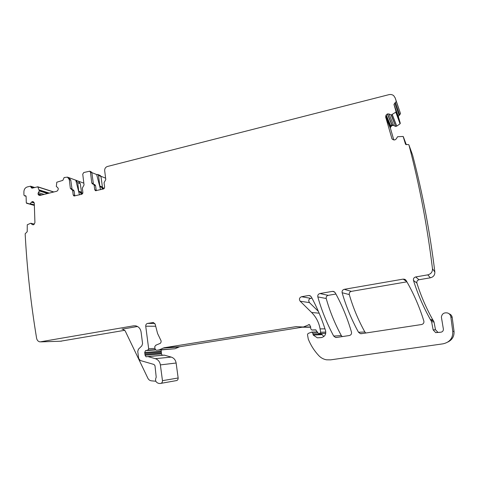 <?xml version="1.0" encoding="UTF-8"?>
<svg xmlns="http://www.w3.org/2000/svg" width="478" height="478" viewBox="0 0 478 478"><rect width="100%" height="100%" fill="white"/><g stroke="black" fill="none" stroke-linecap="round" stroke-linejoin="round"><path stroke-width="0.72" d="M124.8 330.292L60.509 341.214M325.757 333.238L318.533 333.578L315.677 329.844L311.817 329.999L310.784 328.894L310.557 326.504L309.344 324.622L303.327 327.006L296.019 326.647L164.085 347.763L159.204 349.884L156.886 350.255L156.067 350.147L155.081 349.089L154.758 346.622L155.846 345.194L160.321 343.329C161.283 342.248 161.379 341.077 160.608 339.828L157.573 333.489L155.195 324.257L153.42 322.513L147.618 323.397C146.298 323.773 145.671 324.711 145.73 326.211L148.676 348.773L147.774 350.171L145.479 350.643L144.709 352.471L145.073 355.268L146.047 356.785L147.935 356.564L155.314 358.661C158.122 359.617 159.807 361.697 160.375 364.899L162.472 380.673C162.484 382.46 161.689 383.41 160.076 383.511L158.666 383.386C155.661 382.364 154.842 380.309 156.216 377.226L154.992 365.718L153.982 364.469L140.311 360.514L138.656 358.458L137.748 351.378L138.465 349.185L141.864 345.797L142.581 343.598L141.082 331.983C140.454 328.589 138.626 326.534 135.585 325.823L133.577 325.829L39.997 341.89C38.18 341.537 37.045 340.318 36.597 338.233C30.783 303.058 26.971 268.242 25.161 233.784L27.216 231.699L27.264 224.774L30.759 223.238L34.314 224.086M137.497 326.492L121.974 329.169L122.9 329.163L125.224 330.979L147.857 378.218C148.658 379.765 149.847 380.637 151.436 380.835L155.822 381.229M311.985 298.135L310.754 298.344C309.445 298.684 308.764 299.533 308.704 300.901L309.451 302.616L300.196 301.23C298.875 299.168 299.336 297.663 301.57 296.719L308.567 295.512L309.72 295.571L311.286 296.844C317.087 307.545 321.849 318.838 325.578 330.716C326.235 334.319 324.843 336.608 321.401 337.593L317.314 337.821L313.251 335.06L312.821 333.19L317.709 333.017M318.366 311.369L309.451 302.616M319.776 333.471L320.648 332.246L320.087 328.894C318.957 322.495 316.131 317.034 311.614 312.498L300.196 301.23M302.102 327.227L179.638 346.741L174.972 348.761L158.535 350.135M161.158 349.95L161.445 353.881L162.221 355.285M147.792 356.558L164.193 355.112L171.261 357.096C173.95 358.004 175.575 359.976 176.125 363.017L178.157 377.99C178.18 379.693 177.416 380.59 175.874 380.691L161.122 383.326M33.406 201.824L32.492 201.567L33.854 202.254L34.285 203.299L34.924 222.587L34.207 224.23L33.257 224.821L32.14 224.505L30.897 223.286M32.492 201.567L31.411 202.182L30.263 203.724L34.338 204.859M89.721 171.202L91.131 171.769L91.86 172.767L93.425 184.149L92.547 184.018L91.788 183.002L90.456 172.2L89.721 171.202L83.793 172.516L82.742 174.165L84.05 184.926L82.341 188.087L82.885 192.598L81.834 194.247L73.971 195.998L73.2 194.976L72.662 190.483L70.344 188.338L69.316 179.638L67.47 177.135L64.142 177.529L62.845 180.367L56.798 182.214L56.326 186.474L57.778 187.675L58.328 188.822L57.724 190.537L56.798 191.236L39.931 195.436L38.509 194.899L37.989 193.913L39.327 190.752L37.75 186.79L32.002 188.195L31.142 187.519L30.574 186.199L27.27 186.94C25.179 187.675 24.055 189.282 23.9 191.756L23.93 195.006L24.438 195.777L25.591 195.735L26.099 196.482L26.302 202.881L29.409 203.903L30.263 203.724M29.469 203.909L29.923 204.034M29.409 203.903L29.857 204.028M68.82 177.637L70.78 180.176L72.094 189.527M69.101 177.744L75.894 180.242L77.711 182.698L80.28 183.636L78.356 181.156M78.631 181.258L83.835 183.176M91.83 172.594L96.67 174.554L100.589 189.658M102.298 189.24L102.161 188.147L101.414 187.149L100.565 187.029L99.824 186.032L98.498 175.45L97.775 174.464L96.67 174.554M100.93 176.268L105.495 178.115L105.734 179.029M94.166 185.159L95.558 185.679L94.805 184.663L93.407 184.144L94.166 185.159L94.728 189.694L95.498 190.722L103.559 188.935L104.634 187.268L104.061 182.716L105.793 179.519L104.676 170.682C104.604 168.579 105.501 167.186 107.353 166.505L388.895 94.668C390.723 94.25 392.324 94.578 393.693 95.666L395.157 97.876L400.528 113.609L398.311 116.441L400.289 123.24L400.068 123.808L396.74 126.114M391.996 138.889L385.638 116.961L386.194 114.911L387.359 113.961L389.002 113.973L391.291 114.965L395.796 112.163L396.029 111.565L393.944 104.395L396.286 101.396L395.127 97.799M393.812 140.018L390.442 128.301L390.622 126.963L392.247 125.409L393.633 125.481L395.599 126.425L396.662 126.156M395.599 126.425L391.291 114.965M389.002 113.973L393.466 125.063L392.044 124.901L392.247 125.409M390.968 126.359L390.717 125.75L391.858 124.949L387.359 113.961M390.442 128.301L390.353 126.323L385.83 115.551M412.526 154.914L412.58 155.069C422.456 192.58 429.877 231.561 434.855 272.018C434.938 275.065 433.444 276.989 430.385 277.796L419.015 279.744C417.294 280.251 416.589 281.357 416.9 283.072L413.494 280.461C413.165 278.65 413.906 277.479 415.729 276.941L427.756 274.856C430.995 274.002 432.572 271.964 432.482 268.738C427.23 225.903 419.397 184.693 408.989 145.115L408.624 144.577L405.798 144.517L405.44 143.998L403.151 136.457L397.577 136.732L396.202 138.949L394.84 139.952L392.725 139.552L391.823 138.483M413.494 280.461C417.658 293.851 423.281 306.858 430.349 319.489L431.592 321.682L433.146 329.892L435.697 332.634L440.979 332.192C442.646 331.792 443.447 330.758 443.381 329.097L441.385 317.093C442.001 313.676 444.098 312.313 447.689 313.012C449.475 313.723 450.527 314.99 450.844 316.806L452.768 331.481L454.022 331.248L452.2 317.404C451.901 315.689 450.909 314.494 449.218 313.825M416.9 283.072C420.849 295.721 426.167 308.011 432.847 319.931L433.432 320.774L430.971 320.38M433.146 329.892L435.494 329.748L434.024 321.999L433.432 320.774M435.494 329.748L437.908 332.335L439.151 332.461M447.904 342.015C452.343 339.739 454.387 336.148 454.022 331.248M312.821 333.19L311.775 332.085L308.077 333.477L307.479 334.618L308.286 339.129C310.754 345.265 314.261 350.774 318.814 355.656C320.953 357.897 323.534 359.283 326.552 359.815L330.567 359.862L443.112 343.813C449.78 342.248 453.001 338.137 452.768 331.481M313.036 334.516L321.7 334.134L321.592 333.489M321.7 334.134L323.857 336.512M332.419 291.377L333.668 291.461L335.203 292.715C342.027 305.095 347.452 318.229 351.479 332.12C351.772 333.913 351.055 335.048 349.328 335.526L336.494 337.48L335.526 337.45L333.686 336.058C326.892 323.427 321.604 310.377 317.828 296.898C317.547 295.159 318.246 294.042 319.919 293.54L332.419 291.377L334.516 291.903M335.92 294.024L328.195 295.35C326.611 295.822 325.948 296.88 326.211 298.523C329.82 311.286 334.851 323.642 341.31 335.586L342.284 336.596M404.741 279.289L403.151 279.122L344.268 289.321C342.559 289.829 341.854 290.965 342.14 292.721C346.054 306.332 351.509 319.507 358.506 332.258L360.328 333.644L361.38 333.692L421.578 324.526C423.418 324.018 424.177 322.847 423.843 321.001C419.421 306.703 413.518 293.199 406.133 280.49L404.741 279.289L405.768 279.994M406.903 281.829L351.318 291.377C349.699 291.855 349.024 292.924 349.299 294.591C353.027 307.474 358.213 319.937 364.857 331.989L365.855 333.011M71.903 189.461L73.361 189.963L74.12 190.979L74.813 195.962M95.558 185.679L96.287 190.71M75.781 180.206L79.479 194.821M81.152 194.415L81.021 193.327L82.503 193.829M77.711 182.698L78.739 191.224L81.021 193.327M81.589 192.777L80.28 183.636M80.268 192.329L82.837 193.208M97.775 174.464L100.237 175.462L100.96 176.442L102.507 187.561M101.414 187.149L104.329 188.404M41.012 341.866L61.417 341.184M121.974 329.169L122.912 329.169M133.577 325.829L135.668 325.835M308.567 295.512L310.347 295.852M301.57 296.719L310.754 298.344M311.614 312.498L319.149 313.186M324.98 328.846L320.087 328.894M320.648 332.246L325.817 332.079M319.011 333.59L325.739 333.321M312.182 330.029L316 329.963M309.678 324.741L308.358 324.723M303.327 327.006L310.509 327.018M310.521 327.227L302.556 327.221M296.019 326.647L296.868 326.653M164.085 347.763L179.638 346.741M162.938 348.115L178.545 347.076M159.204 349.884L174.972 348.761M155.846 345.194L156.216 345.176M152.709 322.513L153.468 322.525M147.618 323.397L154.854 323.481M145.73 326.211L155.709 326.247M148.676 348.773L154.986 348.36M147.774 350.171L155.29 349.645M145.479 350.643L155.553 349.932M144.709 352.471L161.092 351.222M144.971 353.326L161.343 352.035M145.109 354.365L161.474 353.021M145.073 355.268L161.445 353.881M148.09 356.6L164.336 355.142M155.314 358.661L171.261 357.096M160.375 364.899L176.125 363.017M162.472 380.673L178.157 377.99M30.873 223.268L34.32 224.074L30.825 223.244M32.14 224.505L33.382 224.797M34.249 202.983L32.229 202.415L33.346 201.865L32.355 201.585M32.229 202.415L31.411 202.182M30.867 203.897L34.344 204.984M30.132 203.813L30.712 203.975M26.583 203.264L34.356 205.415L26.571 203.264M25.298 195.711L25.824 195.866M24.725 195.795L26.039 196.183M31.07 186.862L33.819 187.734M31.142 187.519L32.719 188.015M37.965 186.994L53.62 192.025M39.226 189.933L49.282 193.106M39.327 190.752L47.92 193.447M39.244 189.999L49.174 193.13M38.246 192.574L44.131 194.391M39.292 190.919L47.603 193.524M37.989 193.913L41.61 195.018M37.971 193.757L41.879 194.952M38.921 195.221L39.728 195.466M38.509 194.899L40.122 195.388M69.316 179.638L70.78 180.176M396.286 101.396L400.528 113.609M399.799 114.911L395.515 102.776M394.72 103.045L399.046 115.162M393.944 104.395L398.311 116.441M396.029 111.565L400.289 123.24M395.796 112.163L400.068 123.808M392.283 114.618L396.65 125.887M392.199 114.66L396.573 125.923M393.633 125.481L393.466 125.063M391.082 114.953L395.479 126.12M392.074 125.469L391.858 124.949M387.544 113.901L392.044 124.901M390.622 126.963L390.353 126.323M386.194 114.911L390.717 125.75M385.638 116.961L390.156 127.626M403.324 136.708L406.324 144.72M408.989 145.115L412.58 155.069M432.482 268.738L434.855 272.018M427.756 274.856L430.385 277.796M415.729 276.941L419.015 279.744M432.847 319.931L430.349 319.489M434.024 321.999L431.592 321.682M452.2 317.404L450.844 316.806M321.903 334.642L313.251 335.06M319.919 293.54L328.195 295.35M326.211 298.523L317.828 296.898M341.31 335.586L333.686 336.058M364.857 331.989L358.506 332.258M349.299 294.591L342.14 292.721M403.151 279.122L406.742 281.536M344.268 289.321L351.318 291.377M70.344 188.338L71.808 188.84M72.662 190.483L74.12 190.979M73.2 194.976L74.652 195.454M90.456 172.2L91.86 172.767M91.788 183.002L93.192 183.528M94.728 189.694L96.12 190.202M78.739 191.224L81.302 192.108M98.498 175.45L100.96 176.442M99.824 186.032L102.274 186.958M102.161 188.147L103.899 188.798M146.632 356.731L146.047 356.785M147.935 356.564L164.193 355.112M26.063 196.249L24.438 195.777M30.574 186.199L34.703 187.513M37.75 186.79L53.847 191.971M67.589 177.177L68.94 177.679M75.894 180.242L78.47 181.192M437.908 332.335L435.697 332.634M311.775 332.085L317.195 331.929M321.76 337.522L317.314 337.821M337.755 337.289L335.526 337.45M362.432 333.53L360.328 333.644"/></g></svg>

